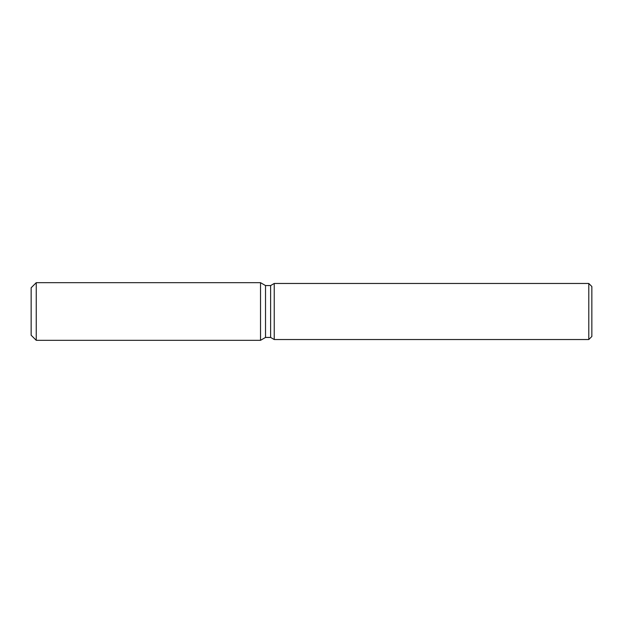 <?xml version="1.0" encoding="UTF-8"?>
<svg xmlns="http://www.w3.org/2000/svg" width="623" height="623" viewBox="0 0 623 623"><rect width="100%" height="100%" fill="white"/><g stroke="black" fill="none" stroke-linecap="round" stroke-linejoin="round"><path stroke-width="0.93" d="M260.531 340.322L36.251 340.322L31.15 335.229L31.15 287.771L36.251 282.678L260.531 282.678L265.523 285.56L270.616 285.56L274.237 283.465L588.79 283.465L591.85 286.525L591.85 336.475L588.79 339.535L274.237 339.535L270.616 337.44L265.523 337.44L260.531 340.322L260.531 282.678L265.523 285.56L265.523 337.44L260.531 340.322L260.531 282.678M270.616 337.44L270.616 285.56M274.237 339.535L274.237 283.465M588.79 339.535L588.79 283.465M36.251 340.322L36.251 282.678M31.15 335.229L31.15 287.771"/></g></svg>
